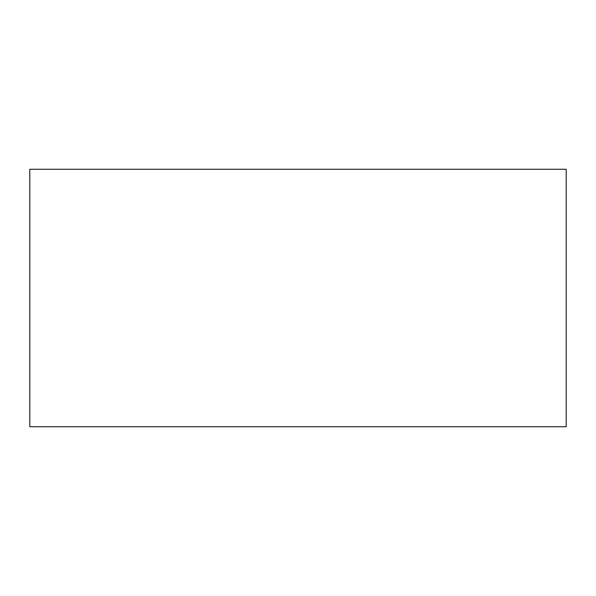 <?xml version="1.0" encoding="UTF-8"?>
<svg xmlns="http://www.w3.org/2000/svg" width="596" height="596" viewBox="0 0 596 596"><rect width="100%" height="100%" fill="white"/><g stroke="black" fill="none" stroke-linecap="round" stroke-linejoin="round"><path stroke-width="0.89" d="M29.8 169.264L29.8 426.736L566.2 426.736L566.2 169.264L29.8 169.264"/></g></svg>
